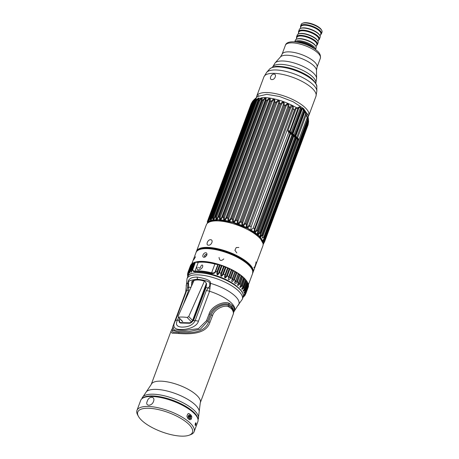 <?xml version="1.0" encoding="UTF-8"?>
<svg xmlns="http://www.w3.org/2000/svg" width="459" height="459" viewBox="0 0 459 459"><rect width="100%" height="100%" fill="white"/><g stroke="black" fill="none" stroke-linecap="round" stroke-linejoin="round"><path stroke-width="0.69" d="M210.543 239.707C207.669 239.529 205.5 245.347 208.506 245.181C211.582 245.519 213.751 239.707 210.543 239.707M206.349 224.801A30.168 10.546 20.4 0 1 217.537 220.899A30.168 10.546 -159.6 0 1 249.002 230.303A30.168 10.546 -159.6 0 1 262.892 245.829L253.041 272.319A30.168 10.546 -159.6 0 0 239.15 256.793A30.168 10.546 -159.6 0 0 207.686 247.39A30.168 10.546 20.4 0 0 196.498 251.291L206.349 224.801M252.553 270.328A29.669 10.368 -159.6 0 0 236.133 255.938A29.669 10.368 -159.6 0 0 207.807 248.067A29.669 10.368 -159.6 0 0 198.168 250.098M255.938 261.888C256.288 263.282 254.12 269.117 253.902 267.362L254.074 267.62M250.58 266.45L250.482 266.421A3.115 0.717 105.3 0 0 250.671 266.69L250.792 266.719M201.335 248.881A3.115 0.717 -74.7 0 1 201.369 248.772L201.168 248.405M236.815 252.943L234.916 250.31L236.207 247.55L238.852 247.47M203.991 257.315C202.901 257.143 202.568 256.374 203.004 255.015C203.589 253.626 204.49 252.863 205.701 252.72C206.837 252.926 207.204 253.729 206.808 255.124L205.368 256.885L203.991 257.315M199.734 249.512A29.669 10.368 20.4 0 1 228.083 252.903A29.669 10.368 20.4 0 1 251.756 268.859M206.625 255.531A1.291 0.866 -49.8 0 0 205.959 254.516A1.291 0.866 -49.8 0 0 204.622 255.623A1.291 0.866 -49.8 0 0 205.643 256.684M195.528 256.747L193.744 259.754L194.105 258.067M223.808 258.905C221.112 261.349 219.528 260.85 219.052 257.413M206.263 254.854A1.159 0.78 130.2 0 1 206.636 254.986A1.159 1.159 0 0 0 204.8 255.462A1.159 1.159 0 0 0 205.139 256.759A1.159 0.78 130.2 0 0 205.173 256.788M224.118 266.702L221.531 273.656C220.94 276.255 221.33 276.41 222.718 274.126L225.306 267.167L223.585 266.306A30.828 10.775 -159.6 0 0 221.995 265.721L219.534 264.889A30.828 10.775 -159.6 0 0 218.272 264.493L217.876 264.43L215.288 271.384C214.944 272.663 213.722 273.145 211.616 272.83L214.887 264.028A6.231 2.18 -159.6 0 0 217.876 264.43M238.548 287.908A27.844 9.731 -159.6 0 0 200.067 272.514A27.844 9.731 -159.6 0 0 197.284 272.56M218.272 264.493L215.684 271.447A30.828 10.775 20.4 0 1 216.946 271.843C216.642 275.566 217.463 275.848 219.408 272.68A30.828 10.775 20.4 0 1 220.997 273.266C220.377 276.926 221.181 277.247 223.424 274.224A30.828 10.775 20.4 0 1 224.973 274.878C224.135 278.487 224.91 278.842 227.308 275.934A30.828 10.775 20.4 0 1 228.783 276.651C227.739 280.208 228.473 280.587 230.986 277.793A30.828 10.775 20.4 0 1 232.363 278.556C231.107 282.038 231.778 282.434 234.394 279.755A30.828 10.775 20.4 0 1 235.645 280.547C232.822 284.305 236.953 283.943 237.458 281.786A30.828 10.775 20.4 0 1 238.554 282.595C236.884 285.9 237.401 286.318 240.114 283.84A30.828 10.775 20.4 0 1 241.044 284.649C239.179 287.856 239.604 288.269 242.323 285.882A30.828 10.775 20.4 0 1 243.058 286.68C241.021 289.784 241.342 290.186 244.033 287.879A30.828 10.775 20.4 0 1 244.567 288.636C242.369 291.637 242.587 292.016 245.215 289.778A30.828 10.775 20.4 0 1 245.531 290.495C243.195 293.387 243.304 293.737 245.846 291.551A30.828 10.775 20.4 0 1 245.938 292.205C243.494 294.994 243.482 295.309 245.909 293.163A30.828 10.775 20.4 0 1 245.777 293.743C243.247 296.428 243.121 296.703 245.404 294.58L244.613 295.837L243.207 296.835M243.109 297.134L244.027 296.376M215.288 271.384L215.684 271.447C215.225 273.105 213.819 273.793 211.479 273.512A29.124 10.178 -159.6 0 0 199.436 271.653A29.124 10.178 -159.6 0 0 195.058 271.848C193.078 271.694 192.241 270.776 192.539 269.1L195.127 262.146A30.828 10.775 -159.6 0 0 194.45 262.347L194.387 262.519M228.008 268.314L225.421 275.268C224.738 277.85 225.122 278.022 226.562 275.79L229.15 268.831L227.561 267.918A30.828 10.775 -159.6 0 0 226.012 267.264L225.306 267.167M229.15 277.012L231.738 270.064L231.37 269.697A30.828 10.775 -159.6 0 0 229.896 268.98L229.15 268.831M232.656 278.837L235.237 271.929L234.951 271.596A30.828 10.775 -159.6 0 0 233.574 270.833L231.72 270.116M238.382 273.937L238.232 273.593A30.828 10.775 -159.6 0 0 236.982 272.795L235.186 272.078M241.187 275.957L241.141 275.635A30.828 10.775 -159.6 0 0 240.046 274.826L238.353 274.126M243.568 277.976L243.631 277.689A30.828 10.775 -159.6 0 0 242.702 276.886L241.17 276.22M245.559 279.956L245.645 279.72A30.828 10.775 -159.6 0 0 244.911 278.929L243.574 278.315M247.085 281.866L247.154 281.683A30.828 10.775 -159.6 0 0 246.621 280.919L245.519 280.369M248.072 283.662L248.118 283.536A30.828 10.775 -159.6 0 0 247.803 282.819L246.971 282.348M248.497 285.32L248.526 285.251A30.828 10.775 -159.6 0 0 248.434 284.591L247.9 284.201M248.359 286.795L248.365 286.789A30.828 10.775 -159.6 0 0 248.497 286.204L248.279 285.934M187.725 273.346L187.702 273.386C188.006 276.513 188.075 276.215 187.897 272.508A30.828 10.775 20.4 0 1 187.915 272.457A30.828 10.775 20.4 0 1 188.138 271.969C188.517 275.216 188.695 274.964 188.683 271.2A30.828 10.775 20.4 0 1 189.142 270.747C189.596 274.057 189.888 273.851 190.015 270.122A30.828 10.775 20.4 0 1 190.68 269.772C191.11 273.203 191.506 273.048 191.862 269.301A30.828 10.775 20.4 0 1 192.539 269.1L192.883 269.112L195.471 262.158A6.231 2.18 -159.6 0 0 198.254 262.341A29.502 10.31 -159.6 0 1 214.887 264.028M187.708 273.369L187.519 275.061L188.012 276.771M191.001 264.935L190.726 265.009A30.828 10.775 -159.6 0 0 190.502 265.497L187.897 272.508M187.697 276.398L187.651 275.825M187.869 276.398L187.519 275.061M190.502 265.497A30.828 10.775 -159.6 0 0 190.485 265.549L187.938 272.405M192.332 263.816L191.73 263.787A30.828 10.775 -159.6 0 0 191.271 264.241L191.248 264.298M194.157 262.973L193.268 262.812A30.828 10.775 -159.6 0 0 192.602 263.168L192.556 263.282M220.142 265.273L217.555 272.227C217.096 274.843 217.497 274.981 218.759 272.64L219.408 272.68L221.995 265.721M231.738 270.064L228.938 277.58L230.223 277.597L232.811 270.638M235.237 271.929L232.248 279.887L233.614 279.514L236.201 272.554M238.445 273.88L235.301 282.119L236.683 281.499L239.271 274.545M241.296 275.882L237.997 284.316L239.363 283.524L241.95 276.565M243.729 277.89L240.275 286.468L241.606 285.538L244.194 278.579M242.96 286.915L242.088 288.545L243.368 287.506L245.955 280.552M244.486 288.826L243.396 290.518L244.607 289.394L247.194 282.434M244.171 292.36L245.536 290.57L248.118 283.536M245.158 290.639C243.838 292.94 243.89 293.112 245.313 291.161L245.485 290.696M244.395 294.024L245.932 292.245L248.526 285.251M244.389 294.07L245.14 293.421M245.777 293.749L248.365 286.789L245.777 293.749L244.062 295.493M188.517 272.801L188.666 273.633M189.825 270.695L189.791 270.787C189.573 273.197 189.71 273.094 190.215 270.483M193.973 262.909L191.386 269.863L191.546 271.516L191.782 269.37L194.45 262.347M195.058 271.848A0.666 0.522 -97.6 0 1 194.983 271.143C193.308 271.074 192.608 270.397 192.883 269.112M195.127 262.146L195.471 262.158M198.54 267.287C199.361 268.693 200.153 268.326 200.91 266.186M201.162 265.623L201.937 265.015M202.505 265.078C204.272 268.624 195.752 272.571 197.146 267.333M206.584 284.19L193.21 320.141A3.649 2.45 130.2 0 1 189.263 323.268L189.183 322.815A3.316 2.226 -49.8 0 0 192.774 319.975L206.458 283.174M179.681 318.712L179.354 319.596A3.316 2.226 -49.8 0 0 180.777 322.579L180.857 323.033A3.649 2.45 130.2 0 1 179.698 322.614A3.649 2.45 130.2 0 1 179.291 319.751L179.698 322.614M192.556 320.462L188.718 316.555L204.427 281.178M197.009 311.363L193.755 318.684M188.718 316.555L187.111 317.456A30.661 12.353 23.9 0 0 178.482 317.215L178.132 316.257L194.054 280.409M182.309 321.386L178.482 317.215L182.751 321.558M197.295 277.098C188.603 276.955 188.064 281.224 187.96 282.721L187.536 287.913L186.658 290.616L175.504 320.6C172.332 326.32 173.886 329.292 180.163 329.522C187.565 329.912 196.963 326.774 198.408 321.248L209.556 291.264L210.526 283.352C211.002 280.684 206.59 278.596 197.295 277.098A1.991 1.302 -88.4 0 0 197.663 279.238C190.56 279.921 187.513 281.16 188.529 282.962L188.643 290.163L183.118 305.023M178.482 317.49L177.495 320.147C175.292 324.461 176.726 326.779 181.798 327.106C188.557 327.112 193.015 324.961 195.167 320.646L206.315 290.662L208.363 287.776C209.591 286.755 210.033 285.349 209.677 283.559C210.142 281.786 206.137 280.346 197.663 279.238M190.365 323.073L193.446 320.594A4.142 2.783 -49.8 0 0 193.767 319.9L205.982 287.713L206.579 284.081L205.133 281.459C200.124 279.588 195.838 279.468 192.275 281.097L191.839 281.648L191.449 286.267M205.982 287.713L208.363 287.776L209.993 288.625M209.677 283.559L210.526 283.352A27.993 9.782 -159.6 0 1 237.728 305.717L242.323 299.245A29.502 10.31 -159.6 0 0 228.737 284.058A29.502 10.31 -159.6 0 0 197.961 274.866A29.502 10.31 20.4 0 0 187.02 278.682L186.262 286.577A27.993 9.782 20.4 0 1 187.96 282.721A1.991 0.522 -176.4 0 0 188.529 282.962M237.728 305.717L234.262 311.173A26.106 9.123 -159.6 0 0 232.403 305.47L229.041 303.244C223.981 300.668 211.249 306.153 209.115 313.904L206.481 320.743L198.426 328.644L185.023 330.411L173.927 329.946L172.888 326.418L185.688 292.004A26.106 9.123 20.4 0 1 186.658 290.616A5.95 2.083 -159.6 0 1 188.643 290.163M181.018 323.033L189.097 323.262M190.996 287.288L188.678 287.225L187.536 287.913M233.488 312.074A25.693 8.979 -159.6 0 0 231.646 306.48L228.559 304.437C223.86 302.068 212.15 307.306 210.142 314.53L207.514 321.363L200.376 329.195L188.833 331.639L176.985 331.484L172.257 330.239L172.888 326.424M200.273 402.807L199.235 411.189A28.59 9.995 20.4 0 0 183.749 397.167A28.59 9.995 20.4 0 0 156.054 389.375A28.59 9.995 -159.6 0 0 146.49 391.573L151.183 384.55A26.186 9.151 -159.6 0 1 160.897 381.159A26.186 9.151 20.4 0 1 188.213 389.324A26.186 9.151 20.4 0 1 200.273 402.807L233.189 314.3A26.186 9.151 -159.6 0 0 231.325 308.574A1.991 1.595 -39.4 0 0 231.319 307.352L228.221 305.35C223.699 303.307 213.24 308.087 211.209 315.029L208.587 321.862C204.921 332.907 190.737 333.309 179.343 332.557L172.779 332.167L172.171 329.533M231.319 307.352A25.693 8.979 20.4 0 1 232.839 309.705C233.597 311.615 233.717 313.147 233.189 314.3M231.325 308.574L228.421 306.664C224.124 304.661 214.336 309.234 212.58 315.499A1.991 0.7 -159 0 0 211.209 315.029M212.58 315.499L209.958 322.333C206.102 334.198 190.514 334.272 178.631 333.475L171.999 333.177L170.949 331.392L151.183 384.55M197.892 418.969A30.001 10.488 -159.6 0 0 181.793 404.19A30.001 10.488 -159.6 0 0 152.566 395.933A30.001 10.488 -159.6 0 0 142.422 398.337M192.717 280.885L191.696 283.662M138.423 416.336A29.169 10.196 20.4 0 0 143.042 421.58A29.169 10.196 -159.6 0 0 189.16 435.201A29.169 10.196 -159.6 0 0 187.192 422.825A29.169 10.196 20.4 0 0 153.18 408.648A29.169 10.196 20.4 0 0 138.423 416.336L137.643 414.902A30.495 10.66 20.4 0 1 136.966 410.409A30.495 10.66 20.4 0 1 158.235 407.781A30.495 10.66 20.4 0 1 188.626 421.689A30.495 10.66 -159.6 0 1 194.134 431.672A30.495 10.66 -159.6 0 1 190.686 434.633L189.16 435.201M189.36 413.84L188.454 413.53L187.651 414.127L186.888 416.187L187.702 418.31A30.495 10.66 20.4 0 1 189.383 419.652A30.495 10.66 20.4 0 1 189.544 419.784L191.013 419.492L191.196 419.004A30.495 10.66 -159.6 0 0 190.273 418.178L189.779 418.585A30.495 10.66 -159.6 0 0 188.523 417.57L188.339 416.198A30.495 10.66 20.4 0 1 191.317 418.671L191.782 417.432L191.208 415.315A30.495 10.66 -159.6 0 0 191.047 415.183A30.495 10.66 -159.6 0 0 189.36 413.84L189.131 413.846A30.168 10.546 20.4 0 1 190.795 415.171L190.456 416.084M136.966 410.409L140.672 400.437A30.495 10.66 20.4 0 1 144.126 397.477A30.495 10.66 20.4 0 1 192.338 411.717A30.495 10.66 20.4 0 1 197.163 417.202A30.495 10.66 20.4 0 1 197.84 421.701L194.134 431.672M188.345 413.542L189.131 413.846M189.154 415.234L188.402 415.418A30.168 10.546 20.4 0 1 190.181 416.835L189.946 417.466M188.288 416.342A30.168 10.546 -159.6 0 0 188.11 416.204L188.282 417.57A30.168 10.546 20.4 0 1 189.533 418.579L189.194 419.492M144.126 397.477L144.694 397.264A30.001 10.488 20.4 0 1 192.12 411.27A30.001 10.488 20.4 0 1 196.871 416.669L197.163 417.202M147.27 401.269C148.647 395.865 155.693 396.071 153.501 401.447C151.791 406.565 144.74 406.364 147.27 401.269M190.651 416.244L190.686 417.059A30.495 10.66 -159.6 0 0 188.632 415.412L189.389 415.229A30.495 10.66 20.4 0 1 190.651 416.244M195.672 425.286L195.333 425.504A30.495 10.66 -159.6 0 0 195.109 424.862L195.471 423.014L195.873 422.802A30.495 10.66 20.4 0 1 196.102 423.439L195.672 425.286M307.949 113.947L307.886 115.048L303.525 108.559L293.1 101.726L279.571 96.493L266.811 94.347L257.74 96.413L258.417 95.535M263.707 237.366L262.175 238.072L298.614 140.259L288.791 132.267L287.908 130.672L296.175 108.433L296.812 108.29A0.993 0.752 83.8 0 0 296.686 107.773C285.647 101.537 274.729 98.1 263.925 97.451L254.085 99.689L252.576 101.324L251.98 102.667C254.372 98.955 254.791 98.639 253.242 101.714L253.684 101.485C256.22 97.899 256.822 97.675 255.502 100.808L256.093 100.659C258.784 97.182 259.559 97.056 258.411 100.28L259.14 100.217C261.871 96.872 262.795 96.849 261.894 100.148L262.743 100.171C265.56 96.947 266.599 97.021 265.859 100.406L266.799 100.521C269.571 97.377 270.701 97.555 270.196 101.06L271.2 101.255C273.937 98.192 275.13 98.467 274.792 102.076L275.825 102.351C278.533 99.351 279.76 99.718 279.514 103.441L280.552 103.78C283.18 100.831 284.408 101.273 284.241 105.111L285.246 105.507C287.759 102.575 288.958 103.086 288.843 107.045L289.79 107.486C290.914 103.591 294.385 106.069 293.181 109.185L294.517 109.913L295.745 108.112L298.522 107.515C299.228 106.586 299.956 106.752 300.702 108.026L301.936 108.651C302.739 108.272 303.342 108.783 303.738 110.166L304.724 111.417C305.201 111.193 305.671 112.036 306.13 113.935L307.432 117.974L307.174 120.597L299.658 140.42L307.41 119.575M307.174 120.597L307.541 121.302C308.5 118.095 308.678 118.634 308.081 122.92L308.517 119.931M308.574 121.692L308.075 124.831M251.641 103.132A1.991 0.694 -159.6 0 1 251.658 103.045A1.991 0.694 -159.6 0 1 251.698 102.965L208.266 219.763L207.439 223.269L207.583 220.974L251.211 103.717M307.432 117.974L307.151 117.693L298.545 140.494M306.36 114.664A0.993 0.436 156.8 0 1 306.187 114.945L307.151 117.693M294.517 109.913L287.219 129.926L294.976 109.081M298.614 140.259L298.264 139.255A0.993 0.666 130.2 0 1 298.155 138.48L298.878 139.932M296.812 108.29L298.775 108.244C299.406 107.136 299.922 107.131 300.312 108.215L302.085 109.299C302.733 108.685 303.118 109.013 303.244 110.28L304.782 111.99C305.178 111.583 305.442 112.243 305.568 113.975L306.187 114.945L297.61 138.016L298.161 138.48M287.908 130.672L289.101 130.838L290.094 131.578A0.993 0.97 -52 0 0 290.381 132.594L297.713 138.79A0.993 0.666 130.2 0 1 297.61 138.016L295.728 136.334A0.993 0.97 -52 0 0 296.015 137.35M296.175 108.433L295.745 108.112M288.791 132.267L253.196 227.974C251.211 230.389 250.528 229.988 251.159 226.775L287.219 129.926M298.155 107.739L289.652 131.303A0.993 0.666 130.2 0 0 289.755 132.077L290.381 132.594M306.13 113.935L305.568 113.975L296.594 137.838M297.713 138.79L289.204 131.613A0.993 0.666 130.2 0 1 289.101 130.838M287.827 106.695L244.389 223.493A1.991 0.694 -159.6 0 1 245.399 223.843L243.155 225.977L243.155 225.025L242.576 224.778L242.713 222.776L286.152 105.977C287.73 103.539 288.292 103.78 287.827 106.695A1.991 0.694 -159.6 0 1 288.843 107.045L245.399 223.843L246.357 224.285L289.79 107.486A1.991 0.694 20.4 0 1 290.604 107.985C292.096 105.547 292.624 105.811 292.188 108.777L248.755 225.576L247.527 227.073L246.965 226.792L247.172 224.784L290.604 107.985M292.188 108.777A1.991 0.694 -159.6 0 1 293.181 109.185L249.742 225.983L251.159 226.763M278.544 103.235L235.111 220.033L233.906 221.651L233.338 221.485L233.384 219.522L276.823 102.724C278.47 100.257 279.043 100.429 278.544 103.235A1.991 0.694 -159.6 0 1 279.514 103.441L236.081 220.24L237.114 220.578L280.552 103.78A1.991 0.694 20.4 0 1 281.516 104.21C283.134 101.766 283.714 101.973 283.237 104.83L239.805 221.628L238.577 223.206L237.992 222.994L238.078 221.008L281.516 104.21M273.88 101.95L230.447 218.748L229.288 220.418L228.737 220.291L228.766 218.364L272.204 101.565C273.851 99.069 274.413 99.196 273.88 101.95A1.991 0.694 -159.6 0 1 274.792 102.076L231.359 218.874L232.386 219.144L275.825 102.351A1.991 0.694 20.4 0 1 276.823 102.724M265.136 100.446L221.703 217.245L220.67 219.018L220.2 218.977L220.245 217.136L263.678 100.337C265.354 97.761 265.836 97.801 265.136 100.446A1.991 0.694 -159.6 0 1 265.859 100.406L222.426 217.205L223.361 217.319L266.799 100.521A1.991 0.694 20.4 0 1 267.781 100.762C269.439 98.226 269.967 98.312 269.37 101.014L225.937 217.813L224.83 219.528L224.325 219.448L224.348 217.56L267.781 100.762M213.309 219.207A1.991 1.578 -64.8 0 0 212.965 220.085L212.655 217.457L212.064 217.606A1.991 0.694 -159.6 0 0 211.771 217.818L255.21 101.02A1.991 0.694 -159.6 0 1 255.497 100.808L211.02 220.572L213.699 219.964L214.973 217.078A1.991 0.694 -159.6 0 0 214.514 217.285L213.309 219.207L213.429 217.457L256.868 100.659C258.469 97.962 258.83 97.905 257.952 100.487A1.991 0.694 -159.6 0 1 258.411 100.28L214.973 217.078L215.701 217.015L259.14 100.217A1.991 0.694 20.4 0 1 260.006 100.303C261.63 97.669 262.06 97.658 261.297 100.269L217.859 217.067L216.912 218.886L216.499 218.897L216.573 217.101L260.006 100.303M253.798 100.366L253.104 101.869A1.991 0.694 -159.6 0 1 253.242 101.714L209.809 218.507L210.245 218.277L253.684 101.485A1.991 0.694 20.4 0 1 254.343 101.399L255.64 99.913L255.238 100.963M207.68 222.299L208.225 219.838A1.991 0.694 -159.6 0 1 208.266 219.763L251.98 102.667A1.991 0.694 20.4 0 1 252.507 102.5C253.953 99.701 254.154 99.551 253.098 102.059M293.473 135.198L293.674 134.659M307.478 121.675C308.379 119.139 308.459 119.392 307.731 122.433A1.991 0.694 -159.6 0 1 308.081 122.92L264.642 239.718L308.144 123.333A1.991 0.694 20.4 0 1 308.132 123.46A1.991 0.694 20.4 0 1 308.064 123.563M299.738 140.488L263.713 237.355L264.103 238.101L307.541 121.302A1.991 0.694 20.4 0 1 307.564 121.555L308.041 120.04M295.424 136.885A0.993 0.723 -49.9 0 1 295.562 137.689L260.098 233.046L260.626 233.545L296.107 138.148A0.993 0.746 -50 0 0 295.946 137.327M253.202 227.962L254.487 228.766L290.077 133.058A0.993 0.453 -49.6 0 0 290.122 132.393M297.73 138.813A0.993 0.838 -50.3 0 1 297.943 139.697L262.341 235.398L262.955 236.19M248.755 225.576A1.991 0.694 -159.6 0 1 249.742 225.983L247.487 228.031L247.527 227.073M292.63 134.527A0.993 0.579 -49.7 0 1 292.676 135.25L257.189 230.647L255.015 232.552L254.045 231.881L254.487 228.766A1.991 0.694 20.4 0 1 255.061 229.282L290.656 133.563L290.415 132.64M295.062 136.575L259.329 232.535A1.991 0.694 -159.6 0 1 260.098 233.046L258.015 234.905L257.195 234.216L257.855 231.152L293.318 135.795A0.993 0.608 -49.8 0 0 293.249 135.049M297.409 138.543A0.993 0.361 -49.5 0 1 297.3 139.169L261.699 234.882A1.991 0.694 -159.6 0 1 262.341 235.398L260.373 237.217L259.76 236.557L260.626 233.545A1.991 0.694 20.4 0 1 260.896 234.015L296.411 138.52A0.993 0.987 -54.6 0 0 296.118 137.465M292.234 134.183L256.323 230.16L255.152 231.6L254.699 231.284L254.045 231.881L246.299 227.434L246.357 224.285A1.991 0.694 20.4 0 1 247.172 224.784M283.237 104.83A1.991 0.694 -159.6 0 1 284.241 105.111L240.809 221.909L238.611 224.147L237.355 223.694L237.114 220.578A1.991 0.694 20.4 0 1 238.078 221.008M246.965 226.792L246.299 227.434L241.922 225.449L241.813 222.305L285.246 105.507A1.991 0.694 20.4 0 1 286.152 105.977M235.111 220.033A1.991 0.694 -159.6 0 1 236.081 220.24L233.952 222.581L232.747 222.219L232.386 219.144A1.991 0.694 20.4 0 1 233.384 219.522M230.447 218.748A1.991 0.694 -159.6 0 1 231.359 218.874L229.351 221.324L228.18 221.054L227.762 218.048L271.2 101.255A1.991 0.694 20.4 0 1 272.204 101.565M269.37 101.014A1.991 0.694 -159.6 0 1 270.196 101.055L226.763 217.853L224.899 220.418L223.82 220.251L223.361 217.319A1.991 0.694 20.4 0 1 224.348 217.56M221.703 217.245A1.991 0.694 -159.6 0 1 222.426 217.205L220.739 219.884L219.746 219.809L219.304 216.969L262.743 100.171A1.991 0.694 20.4 0 1 263.678 100.337M263.713 243.482L263.133 244.486M308.241 123.15L307.886 124.32A1.991 0.694 -159.6 0 1 308.075 124.768L264.636 241.566L263.179 243.385L263.202 242.891L264.711 240.132A1.991 0.694 20.4 0 1 264.7 240.258A1.991 0.694 20.4 0 1 264.682 240.292M263.219 243.999L264.533 241.927L307.972 125.135L264.533 241.933A1.991 0.694 20.4 0 1 264.533 241.933L264.636 241.566A1.991 0.694 -159.6 0 0 264.447 241.113L263.202 242.891L262.8 240.952L264.103 238.101A1.991 0.694 20.4 0 1 264.132 238.353A1.991 0.694 20.4 0 1 264.12 238.376L307.564 121.555M307.731 122.433L264.292 239.231A1.991 0.694 -159.6 0 1 264.642 239.713L262.99 241.52L263.397 240.074M255.152 231.6L255.015 232.552L257.195 234.216L257.826 233.637L293.766 136.237L293.485 135.244M263.3 240.384L262.8 240.952L260.373 237.217L260.637 236.299L260.351 235.983L259.76 236.557L258.015 234.905L258.21 233.964L257.826 233.637M260.351 235.983L260.896 234.015M261.699 234.882L260.637 236.299M259.329 232.535L258.21 233.964M254.699 231.284L255.061 229.282M288.9 132.066L289.204 131.613L289.755 132.077M287.948 131.285L289.204 131.613M298.522 107.515A0.993 0.803 33.1 0 1 298.775 108.244L290.094 131.578L292.911 133.953A0.993 0.97 -52 0 0 293.198 134.975M300.702 108.026L300.312 108.215L290.96 133.087M301.936 108.651A0.993 0.855 37.4 0 1 302.085 109.299L292.911 133.953L295.728 136.334L304.782 111.99A0.993 0.918 48 0 0 304.724 111.417M303.738 110.166L303.244 110.28L293.777 135.462M298.591 139.766L298.631 140.305M264.292 239.231L263.386 240.648M263.093 243.867L263.632 242.547M308.609 121.05L308.132 123.46L263.644 242.318M211.347 219.012L211.771 217.818A1.991 0.694 -159.6 0 0 211.76 217.882L211.02 220.572L210.423 220.796L210.245 218.277A1.991 0.694 20.4 0 1 210.911 218.197L254.343 101.399M211.002 219.792L210.721 219.895A1.991 1.738 -66 0 0 210.423 220.796L208.988 221.548L209.665 218.668A1.991 0.694 -159.6 0 1 209.809 218.513L208.575 221.863L208.541 219.459A1.991 0.694 20.4 0 1 209.069 219.299L252.507 102.5M261.297 100.269A1.991 0.694 -159.6 0 1 261.894 100.148L218.461 216.946L216.969 219.729L216.097 219.752L215.701 217.015A1.991 0.694 20.4 0 1 216.573 217.101M207.261 222.087L207.583 220.974A1.991 0.694 20.4 0 1 207.583 220.968A1.991 0.694 20.4 0 1 207.956 220.733L207.669 222.856L208.575 221.863L209.069 219.299M210.721 219.895L210.911 218.197M207.439 223.269L207.623 222.334M233.906 221.651L233.952 222.581L237.355 223.694L237.992 222.994M238.577 223.206L238.611 224.147L241.922 225.449L242.576 224.778M244.389 223.493L243.155 225.025M256.518 97.503A27.781 9.708 20.4 0 1 256.736 96.149A27.781 9.708 20.4 0 1 267.04 92.557A27.781 9.708 -159.6 0 1 296.021 101.215A27.781 9.708 -159.6 0 1 308.809 115.519L315.958 96.304A27.781 9.708 -159.6 0 0 303.164 82.006A27.781 9.708 -159.6 0 0 274.189 73.348A27.781 9.708 20.4 0 0 263.885 76.94L266.656 72.35A27.029 9.45 20.4 0 1 276.002 69.969A27.029 9.45 -159.6 0 1 302.665 77.582A27.029 9.45 -159.6 0 1 316.853 91.02L315.958 96.304M273.908 74.106C271.034 73.939 268.876 79.751 271.871 79.573C274.958 79.923 277.116 74.106 273.908 74.106M308.098 116.678A27.781 9.708 -159.6 0 0 308.809 115.519M295.946 41.958L297.507 41.901A11.108 3.884 20.4 0 1 298.287 41.901A11.108 3.884 20.4 0 1 313.394 47.811L314.547 48.872M312.659 47.69A15.164 5.301 -159.6 0 0 298.143 42.297M300.685 27.236A11.108 3.884 20.4 0 1 300.622 25.985L301.219 24.384A11.108 3.884 20.4 0 1 302.475 23.306L303.238 23.019A10.442 3.649 20.4 0 1 319.745 27.896A10.442 3.649 20.4 0 1 321.398 29.778L321.788 30.489A11.108 3.884 20.4 0 1 322.034 32.13L321.438 33.731A11.108 3.884 20.4 0 1 320.571 34.632M302.475 23.306A11.108 3.884 20.4 0 1 305.338 22.95A11.108 3.884 20.4 0 1 320.026 28.492A11.108 3.884 20.4 0 1 321.788 30.489M300.622 25.985A11.108 3.884 20.4 0 1 304.742 24.551A11.108 3.884 20.4 0 1 319.435 30.093A11.108 3.884 20.4 0 1 321.438 33.731M298.631 32.767A11.108 3.884 20.4 0 1 298.562 31.516L299.32 29.479A11.108 3.884 20.4 0 1 300.576 28.401A11.108 3.884 20.4 0 1 303.439 28.045A11.108 3.884 20.4 0 1 318.133 33.587A11.108 3.884 20.4 0 1 319.894 35.584A11.108 3.884 20.4 0 1 320.141 37.225L319.384 39.262A11.108 3.884 20.4 0 1 318.517 40.163M298.562 31.516A11.108 3.884 20.4 0 1 302.682 30.082A11.108 3.884 20.4 0 1 317.376 35.624A11.108 3.884 20.4 0 1 319.384 39.262M296.68 38.005A11.108 3.884 20.4 0 1 296.617 36.76L297.266 35.01A11.108 3.884 20.4 0 1 298.522 33.932A11.108 3.884 20.4 0 1 301.385 33.576A11.108 3.884 20.4 0 1 316.079 39.118A11.108 3.884 20.4 0 1 317.835 41.115A11.108 3.884 20.4 0 1 318.081 42.756L317.433 44.5A11.108 3.884 20.4 0 1 316.567 45.401M296.617 36.76A11.108 3.884 20.4 0 1 300.737 35.32A11.108 3.884 20.4 0 1 315.425 40.868A11.108 3.884 20.4 0 1 317.433 44.5M294.724 41.838L295.315 40.249A11.108 3.884 20.4 0 1 296.571 39.176A11.108 3.884 20.4 0 1 299.434 38.814A11.108 3.884 20.4 0 1 314.128 44.357A11.108 3.884 20.4 0 1 315.89 46.353A11.108 3.884 20.4 0 1 316.136 47.994L315.545 49.578M294.77 41.844A11.108 3.884 20.4 0 1 298.734 40.708A11.108 3.884 20.4 0 1 313.422 46.25A11.108 3.884 20.4 0 1 315.511 49.555M300.186 28.578L300.926 26.599A10.609 3.706 -159.6 0 1 308.322 25.681A10.609 3.706 -159.6 0 1 318.896 30.524A10.609 3.706 20.4 0 1 320.812 33.995L320.072 35.974M311.259 45.745A11.108 3.884 20.4 0 1 310.25 45.573M301.351 42.262A11.108 3.884 20.4 0 1 300.479 41.735M319.894 35.584L319.602 35.05A10.609 3.706 20.4 0 0 317.921 33.14A10.609 3.706 -159.6 0 0 301.15 28.188L300.576 28.401M318.018 41.505L318.753 39.526A10.609 3.706 20.4 0 0 316.836 36.054A10.609 3.706 -159.6 0 0 306.268 31.212A10.609 3.706 -159.6 0 0 298.866 32.13L298.132 34.109M298.522 33.932L299.096 33.719A10.609 3.706 -159.6 0 1 315.861 38.671A10.609 3.706 20.4 0 1 317.542 40.581L317.835 41.115M316.067 46.743L316.802 44.764A10.609 3.706 20.4 0 0 314.891 41.293A10.609 3.706 -159.6 0 0 304.317 36.456A10.609 3.706 -159.6 0 0 296.921 37.368L296.181 39.348M311.713 46.055A10.609 3.706 20.4 0 1 310.892 45.952M308.459 45.452A10.609 3.706 20.4 0 1 307.863 45.292M303.342 43.611A10.609 3.706 20.4 0 1 302.785 43.341M300.622 42.13A10.609 3.706 20.4 0 1 299.928 41.671M296.571 39.176L297.145 38.958A10.609 3.706 -159.6 0 1 313.916 43.909A10.609 3.706 20.4 0 1 315.597 45.82L315.89 46.353M314.369 48.711A10.442 3.649 -159.6 0 0 312.705 46.818A10.442 3.649 -159.6 0 0 296.187 41.947M196.027 252.542C196.475 249.96 200.399 248.577 207.807 248.394C214.651 248.709 222.162 250.494 230.343 253.747C236.787 256.374 242.123 259.369 246.363 262.726C250.144 265.761 252.284 268.601 252.777 271.235L252.576 273.575A30.168 10.546 20.4 0 0 238.686 258.044A30.168 10.546 20.4 0 0 207.221 248.64A30.168 10.546 -159.6 0 0 196.027 252.542L191.862 263.741M246.5 280.805A30.168 10.546 20.4 0 0 202.476 261.395A30.168 10.546 -159.6 0 0 195.368 262.141M194.329 262.514A30.168 10.546 -159.6 0 0 193.687 262.818M247.154 281.855A30.168 10.546 20.4 0 1 247.51 282.566M197.353 262.387A29.669 10.368 -159.6 0 1 202.597 262.066A29.669 10.368 20.4 0 1 216.08 264.286M223.585 266.306L220.997 273.266L221.531 273.656M219.534 264.889L216.946 271.843L217.555 272.227M227.561 267.918L224.973 274.878L225.421 275.268M222.718 274.126L223.424 274.224L226.012 267.264M231.37 269.697L228.783 276.651L229.15 277.024L228.943 277.563M226.562 275.79L227.308 275.934L229.896 268.98M234.951 271.596L232.363 278.556L232.65 278.888L232.248 279.887M230.223 277.597L230.986 277.793L233.574 270.833M238.232 273.593L235.301 282.119M233.614 279.514L234.394 279.755L236.982 272.795M241.141 275.635L237.997 284.316M236.683 281.499L237.458 281.786L240.046 274.826M243.631 277.689L240.275 286.468M239.363 283.524L240.114 283.84L242.702 276.886M245.645 279.72L243.058 286.68L245.703 279.875M241.606 285.538L242.323 285.882L244.911 278.929M247.154 281.683L244.567 288.636L247.177 281.797M243.368 287.506L244.033 287.879L246.621 280.919M244.607 289.394L245.215 289.778L247.803 282.819M245.313 291.161L245.846 291.551L248.434 284.591M245.622 292.853L245.909 293.163L248.497 286.204M190.726 265.009L188.138 271.969L188.506 271.906M191.73 263.787L189.142 270.747L189.791 270.787M188.689 273.598L188.666 271.229L191.271 264.241M193.268 262.812L190.68 269.772L191.386 269.863M189.969 270.248L192.602 263.168M218.759 272.64L221.347 265.681M245.479 290.622L248.124 283.61M245.909 292.28L248.52 285.286M191.805 269.485L194.369 262.416M211.479 273.512L211.616 272.83A29.502 10.31 20.4 0 0 194.983 271.143L198.254 262.341M180.777 322.579L189.183 322.815M193.916 280.449L193.291 282.119M192.774 319.975L193.21 320.141M179.354 319.596L179.607 318.632M191.38 321.805L187.111 317.456M192.137 284.718A29.169 10.196 20.4 0 1 191.701 284.287M199.045 272.612A29.169 10.196 20.4 0 1 242.358 292.595M243.109 297.128L243.253 294.678C242.404 291.213 238.898 287.518 232.73 283.582C221.577 276.966 210.32 273.294 198.948 272.571C192 272.761 188.288 274.086 187.806 276.559A29.502 10.31 20.4 0 1 198.747 272.744A29.502 10.31 20.4 0 1 229.529 281.935A29.502 10.31 20.4 0 1 243.109 297.128L242.323 299.245M234.624 310.204A26.106 9.123 -159.6 0 0 229.907 301.661A26.106 9.123 20.4 0 0 209.556 291.264A5.967 2.088 20.4 0 0 206.315 290.662M193.446 320.594L195.167 320.646A5.967 2.088 20.4 0 1 198.408 321.248M175.504 320.6A5.967 2.088 -159.6 0 1 177.495 320.147L179.067 320.193M231.646 306.48A1.991 1.595 -39.4 0 0 232.403 305.47M207.514 321.363A1.991 0.7 -159 0 0 206.481 320.743M210.142 314.53A1.991 0.7 -159 0 0 209.115 313.904M228.559 304.437L229.041 303.244M228.783 304.512A1.991 1.48 -71.7 0 0 229.288 303.33M228.421 306.664A1.991 1.503 -74.2 0 0 228.221 305.35M161.528 397.052A26.186 9.151 -159.6 0 0 162.606 397.678M183.049 405.28A26.186 9.151 -159.6 0 0 184.271 405.509M178.631 333.475A1.991 1.302 -88.4 0 1 179.343 332.557M209.958 322.333A1.991 0.7 -159 0 0 208.587 321.862M145.744 396.599A28.59 9.995 -159.6 0 0 145.876 396.892M196.515 415.481A28.59 9.995 20.4 0 1 196.222 415.613M191.862 416.611A28.59 9.995 20.4 0 1 190.766 416.686M146.49 391.573L142.083 398.073A30.001 10.488 -159.6 0 1 153.214 394.195A30.001 10.488 20.4 0 1 184.507 403.547A30.001 10.488 20.4 0 1 198.322 418.992L199.235 411.189M306.899 116.798A0.993 0.373 161 0 0 307.088 116.546L308.517 119.925L307.886 115.048M295.389 136.834A0.993 0.666 130.2 0 1 295.286 136.059L304.478 111.313M304.024 110.739A0.993 0.608 140 0 1 303.921 111.089L294.793 135.64A0.993 0.666 130.2 0 0 294.896 136.415M292.572 134.453A0.993 0.666 130.2 0 1 292.469 133.678L301.597 109.133A0.993 0.711 118.9 0 0 301.626 108.714M301.058 108.433A0.993 0.729 114 0 1 301.052 108.858L291.976 133.265A0.993 0.666 130.2 0 0 292.079 134.039M239.805 221.628A1.991 0.694 -159.6 0 1 240.809 221.909L241.813 222.305A1.991 0.694 20.4 0 1 242.713 222.776M225.937 217.813A1.991 0.694 -159.6 0 1 226.763 217.853L227.762 218.048A1.991 0.694 20.4 0 1 228.766 218.364M217.859 217.067A1.991 0.694 -159.6 0 1 218.461 216.946L219.304 216.969A1.991 0.694 20.4 0 1 220.245 217.136M213.429 217.457A1.991 0.694 20.4 0 0 212.655 217.457L256.093 100.659A1.991 0.694 20.4 0 1 256.868 100.659M207.479 221.336L251.021 104.17A1.991 0.694 20.4 0 1 251.32 103.952M290.685 132.846L290.886 132.307M296.68 137.614L296.812 137.258M256.323 230.16A1.991 0.694 -159.6 0 1 257.189 230.647L257.855 231.152A1.991 0.694 20.4 0 1 258.279 231.652M229.288 220.418A1.991 0.625 -99.5 0 0 229.351 221.324L232.747 222.219L233.338 221.485M224.83 219.528A1.991 0.872 -104.1 0 0 224.899 220.418L228.18 221.054L228.737 220.291M220.67 219.018L220.739 219.884L223.82 220.251L224.325 219.448M216.912 218.886A1.991 1.257 -118.4 0 0 216.969 219.729L219.746 219.809A1.991 1.136 -60.2 0 1 220.2 218.977M262.996 243.345L259.06 236.253L247.843 228.525L232.713 222.5L218.312 220.022L211.737 220.636L207.904 222.844M307.886 124.32L264.447 241.113M264.533 241.939A1.991 0.694 20.4 0 1 264.522 241.956L263.03 244.389M295.912 137.247L296.107 136.736M213.659 219.15A1.991 1.394 -128.1 0 0 213.699 219.964L216.097 219.752A1.991 1.371 -62.5 0 1 216.499 218.897M257.952 100.487L214.514 217.285M255.634 99.919L255.21 101.026A1.991 0.694 -159.6 0 0 255.193 101.083L211.8 217.767M207.669 222.856L207.732 222.139L207.669 222.856M251.658 103.04L208.22 219.838A1.991 0.694 -159.6 0 0 208.208 219.924M285.4 45.275L282.055 54.265A18.647 6.518 20.4 0 1 295.062 52.659A18.647 6.518 20.4 0 1 313.646 61.167A18.647 6.518 -159.6 0 1 317.014 67.266L320.353 58.276A18.647 6.518 -159.6 0 0 316.985 52.177A18.647 6.518 20.4 0 0 298.407 43.668A18.647 6.518 20.4 0 0 285.4 45.275C287.397 38.143 308.115 43.031 316.756 50.536C319.682 52.808 320.881 55.39 320.353 58.276M317.014 67.266L316.481 70.336A19.398 6.782 -159.6 0 0 312.826 64.914A19.398 6.782 20.4 0 0 294.712 56.354A19.398 6.782 20.4 0 0 280.455 56.939L275.073 62.958A22.371 7.82 20.4 0 1 291.511 62.281A22.371 7.82 20.4 0 1 312.407 72.155A22.371 7.82 -159.6 0 1 316.618 78.409L315.758 83.475M315.798 83.366A23.122 8.084 -159.6 0 0 311.586 75.907A23.122 8.084 20.4 0 0 288.688 65.396A23.122 8.084 20.4 0 0 272.457 67.249M266.656 72.35L269.542 69.125A25.434 8.887 20.4 0 1 278.338 66.882A25.434 8.887 -159.6 0 1 303.428 74.042A25.434 8.887 -159.6 0 1 316.779 86.688L316.853 91.02M252.76 272.927L253.041 272.319M196.314 251.939L196.498 251.291M252.576 273.575L248.445 284.678M242.679 297.501L243.597 296.841M245.198 295.005L245.41 294.563M244.613 295.837L243.046 296.944M243.603 296.841L244.045 296.365M187.702 273.386L187.547 274.034M187.886 272.543L188.081 274.958M188.666 271.229L191.254 264.269M192.556 263.219L189.969 270.173L189.854 272.439M193.796 280.483L192.637 283.599M187.806 276.559L187.02 278.682M186.262 286.577L185.688 292.004M234.262 311.173L233.505 312.527M172.24 328.65L170.949 331.392M141.808 398.814L142.083 398.073M198.047 419.727L198.322 418.992M254.074 99.689L257.74 96.413M308.591 121.256L308.023 124.98M263.391 240.091L264.126 238.353M263.11 244.515L263.891 243.063M253.098 101.864L209.665 218.662M252.576 101.324L251.664 103.045M251.027 104.17L251.951 102.386M282.055 54.265L280.455 56.939M316.481 70.336L316.618 78.409M272.416 67.353L275.073 62.958M256.736 96.149L263.885 76.94M269.542 69.125C272.216 66.939 275.446 66.027 279.227 66.383C287.609 66.848 296.187 69.424 304.965 74.111C314.96 79.332 317.479 85.999 316.779 86.688"/></g></svg>
